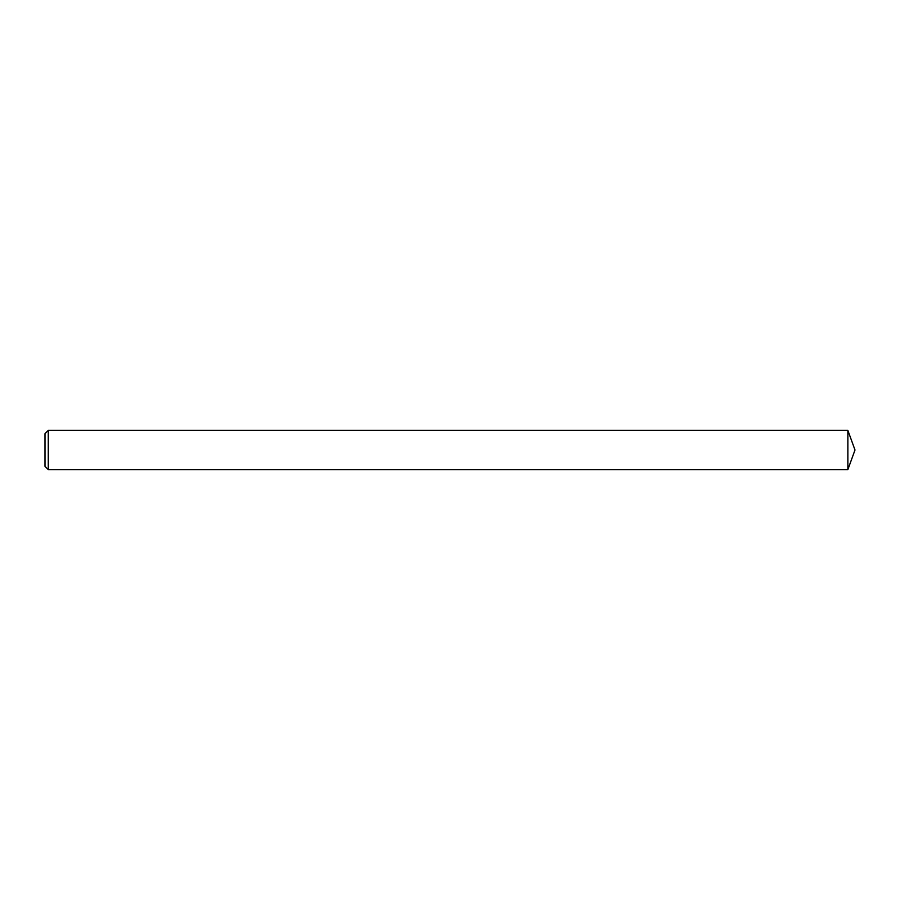 <?xml version="1.0" encoding="UTF-8"?>
<svg xmlns="http://www.w3.org/2000/svg" width="900" height="900" viewBox="0 0 900 900"><rect width="100%" height="100%" fill="white"/><g stroke="black" fill="none" stroke-linecap="round" stroke-linejoin="round"><path stroke-width="1.35" d="M48.262 450L48.262 469.598L45 466.335L45 433.665L48.262 430.402L48.262 450M48.262 430.402L847.867 430.402L847.867 469.598L48.262 469.598M847.867 469.598L855 450L847.867 430.402"/></g></svg>
